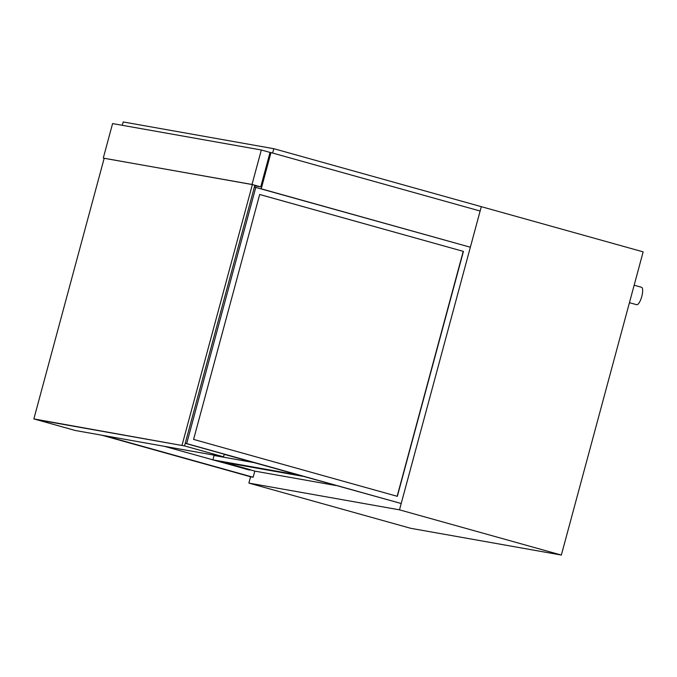 <?xml version="1.0" encoding="UTF-8"?>
<svg xmlns="http://www.w3.org/2000/svg" width="677" height="677" viewBox="0 0 677 677"><rect width="100%" height="100%" fill="white"/><g stroke="black" fill="none" stroke-linecap="round" stroke-linejoin="round"><path stroke-width="1.02" d="M634.154 285.22L641.517 287.276A9.038 2.733 105.6 0 1 641.788 296.467A9.038 2.733 105.6 0 1 636.651 304.692L629.441 302.678M629.737 302.754A11.297 3.419 105.6 0 1 629.221 303.499M399.498 509.84L481.305 206.663L643.15 251.869L561.343 555.055L410.719 528.305L248.874 483.09L399.498 509.84L561.343 555.055M101.795 435.201L250.583 476.769L248.874 483.09M254.865 185.278L184.533 445.923L33.85 418.919L104.182 158.266L252.369 184.584L259.841 186.666L254.73 185.76M104.173 158.291L252.022 184.457L261.322 149.989L112.585 123.578L103.285 158.046M254.713 185.82L260.738 186.886L270.03 152.427L261.322 149.989M260.738 186.886L252.022 184.457M255.813 187.292L186.666 443.587L401.207 503.519L481.305 206.663L273.813 148.695L272.636 153.061L480.128 211.021L270.978 152.596L261.212 188.807L470.363 247.232L254.383 187.038M270.03 152.427L270.978 152.596M259.672 194.494L463.229 251.353L397.145 496.283M463.432 251.395L397.34 496.334L193.588 439.415L259.68 194.477L463.229 251.353M401.207 503.519L224.214 454.335M186.666 443.587L185.447 443.367M164.291 446.304L249.305 469.965M254.806 471.107L253.147 477.226L104.36 435.658M250.583 476.769L253.147 477.226M250.025 469.77L254.933 471.141L335.75 485.494M219.458 461.494L248.459 469.813L220.947 461.765M219.407 461.697L220.897 461.959M223.427 462.205L250.058 469.643L249.94 470.075M122.283 125.304L123.189 121.945L273.813 148.695M298.329 475.042L212.9 459.869L214.076 455.503L253.41 462.493M302.898 476.312L217.469 461.147L212.9 459.869M33.85 418.919L75.35 430.504L223.545 456.823L224.248 454.208L185.236 443.308L184.533 445.923L36.338 419.613L184.533 445.923L223.545 456.823M182.045 445.229L252.369 184.584"/></g></svg>
